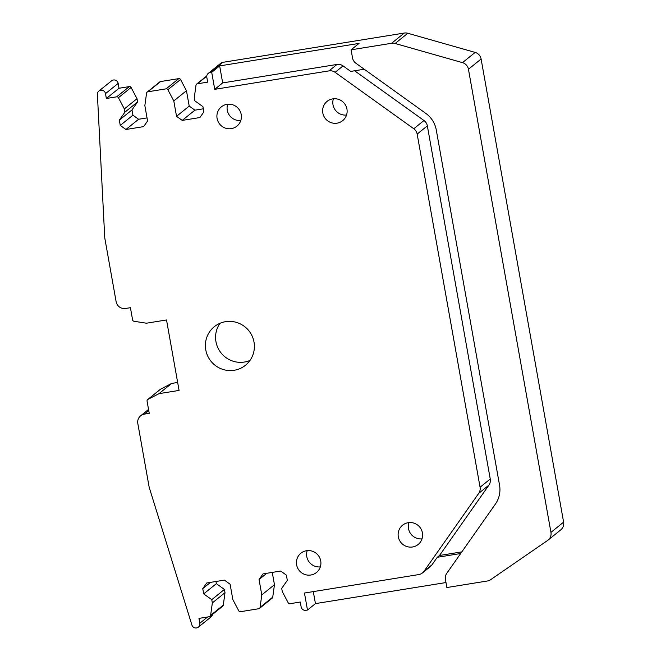 <?xml version="1.0" encoding="UTF-8"?>
<svg xmlns="http://www.w3.org/2000/svg" width="661" height="661" viewBox="0 0 661 661"><rect width="100%" height="100%" fill="white"/><g stroke="black" fill="none" stroke-linecap="round" stroke-linejoin="round"><path stroke-width="0.99" d="M395.129 43.486L462.493 62.646A8.263 8.106 51.1 0 1 468.442 69.24L550.943 532.369A8.263 8.106 51.1 0 1 547.605 540.458L490.644 579.689A8.263 8.106 51.1 0 1 487.38 580.994L446.869 587.538L445.431 579.441A8.263 8.106 51.1 0 1 446.762 573.335L495.403 504.062A25.614 25.135 51.1 0 0 499.542 485.133L436.277 129.969A25.614 25.135 51.1 0 0 425.816 113.395L355.907 63.258A8.263 8.106 51.1 0 1 352.528 57.912L351.09 49.815L391.593 43.279A8.263 8.106 51.1 0 1 395.129 43.486L407.796 33.257A8.263 8.106 51.1 0 0 404.259 33.05L222.765 62.349A4.131 4.057 51.1 0 0 220.89 63.183L208.223 73.412A4.131 4.057 51.1 0 1 210.099 72.578L222.765 62.349M550.943 532.369L563.61 522.14A8.263 8.106 51.1 0 1 560.759 529.866L548.093 540.095M563.61 522.14L481.109 59.011L468.442 69.24M147.039 117.898L138.603 119.261L132.919 115.179L131.977 109.916L137.587 101.926L124.921 112.155L119.311 120.145L120.252 125.408L125.937 129.482L143.627 126.631L147.585 120.996L144.85 105.603L146.56 93.151A1.653 1.619 51.1 0 1 147.139 92.119L159.805 81.89A1.653 1.619 51.1 0 1 160.557 81.559L178.8 78.609A1.653 1.619 51.1 0 1 180.527 79.485L186.46 90.706L173.793 100.935L167.861 89.714L180.527 79.485M203.315 108.809L194.888 110.172L189.203 106.091L186.46 90.706M462.493 62.646L475.16 52.417L407.796 33.257M475.16 52.417A8.263 8.106 51.1 0 1 481.109 59.011M272.745 597.147L260.079 607.376A1.653 1.619 51.1 0 1 259.492 608.409L272.158 598.18A1.653 1.619 51.1 0 0 272.745 597.147L274.455 584.696L272.266 572.401M223.294 605.129L210.628 615.358A1.653 1.619 51.1 0 1 210.049 616.391L222.716 606.162A1.653 1.619 51.1 0 0 223.294 605.129L225.004 592.677L224.426 589.438L216.362 583.655L215.982 581.49M212.512 614.4A4.131 4.057 51.1 0 1 211.074 616.887L198.407 627.115A4.131 4.057 51.1 0 1 191.913 625.05L149.493 488.281A16.525 16.211 51.1 0 1 148.998 486.265L137.819 423.511A8.263 8.106 51.1 0 1 144.42 414.108L149.246 413.332L147.073 401.128A1.653 1.619 51.1 0 1 147.907 399.409L158.979 393.659L171.645 383.438L160.573 389.18A1.653 1.619 51.1 0 0 160.309 389.354L147.643 399.583M177.66 382.463L171.645 383.438M158.979 393.659L179.073 390.42L166.522 319.965L146.428 323.204L133.985 321.263A1.653 1.619 51.1 0 1 132.597 319.899L130.424 307.695L125.598 308.472A8.263 8.106 51.1 0 1 116.121 301.672L104.942 238.91A16.525 16.211 51.1 0 1 104.702 236.853L97.39 94.416A4.131 4.057 51.1 0 1 98.877 91.069L111.544 80.84A4.131 4.057 51.1 0 1 118.162 83.402L119.021 88.26L106.355 98.489L105.496 93.631L118.162 83.402M137.587 101.926L137.009 98.687L131.085 87.467A1.653 1.619 51.1 0 0 129.358 86.591L119.021 88.26M147.139 92.119A1.653 1.619 51.1 0 1 147.89 91.788L160.557 81.559M178.8 78.609L166.134 88.838L147.89 91.788M166.134 88.838A1.653 1.619 51.1 0 1 167.861 89.714M173.793 100.935L176.537 116.319L182.221 120.401L199.911 117.542L203.869 111.907L202.935 106.644L194.871 100.86L194.293 97.621L196.003 85.17A1.653 1.619 51.1 0 1 197.333 83.798L206.753 76.197M208.223 73.412A4.131 4.057 51.1 0 0 206.802 77.279L207.67 82.138L197.333 83.798M351.09 49.815L359.039 43.403L219.659 65.902L211.71 72.322L210.099 72.578M445.985 582.548L315.437 603.617L307.489 610.037L305.878 610.293A4.131 4.057 51.1 0 1 301.143 606.897L300.276 602.039L289.948 603.708A1.653 1.619 51.1 0 1 288.213 602.832L282.288 591.612L281.71 588.373L287.32 580.383L286.378 575.12L280.694 571.046L263.004 573.897L259.046 579.532L266.78 573.285M274.455 584.696L261.789 594.925L259.046 579.532M260.079 607.376L261.789 594.925M259.492 608.409A1.653 1.619 51.1 0 1 258.748 608.74L240.497 611.689A1.653 1.619 51.1 0 1 238.77 610.814L232.837 599.593L230.102 584.208L224.41 580.127L206.719 582.985L202.762 588.62L210.504 582.374M225.004 592.677L212.338 602.906L211.76 599.667L203.695 593.884L202.762 588.62M224.426 589.438L211.76 599.667M210.628 615.358L212.338 602.906M210.049 616.391A1.653 1.619 51.1 0 1 209.297 616.721L198.969 618.39L199.829 623.249A4.131 4.057 51.1 0 1 198.407 627.115M98.877 91.069A4.131 4.057 51.1 0 1 105.496 93.631M129.358 86.591L116.691 96.82L106.355 98.489M116.691 96.82A1.653 1.619 51.1 0 1 118.418 97.696L131.085 87.467M137.009 98.687L124.342 108.916L118.418 97.696M124.921 112.155L124.342 108.916M307.489 610.037L304.457 593.033L418.735 574.583A8.263 8.106 51.1 0 0 422.486 572.913L430.435 566.494A8.263 8.106 51.1 0 0 431.947 564.874L437.268 557.289L460.676 553.513M431.947 564.874L423.998 571.294A8.263 8.106 51.1 0 1 422.486 572.913M423.998 571.294L478.729 493.346L488.917 485.124A8.263 8.106 51.1 0 0 490.247 479.018L427.345 125.863A8.263 8.106 51.1 0 0 423.974 120.517L354.602 70.777M490.247 479.018L480.068 487.24A8.263 8.106 51.1 0 1 478.729 493.346M480.068 487.24L417.165 134.092L427.345 125.863M423.974 120.517L413.786 128.746A8.263 8.106 51.1 0 1 417.165 134.092M413.786 128.746L335.119 72.33L343.067 65.91A8.263 8.106 51.1 0 0 336.961 64.456L222.683 82.906L219.659 65.902M336.961 64.456L329.013 70.876A8.263 8.106 51.1 0 1 335.119 72.33M329.013 70.876L214.734 89.326L211.71 72.322M205.778 349.867A24.788 24.325 51.1 0 1 214.321 326.683A24.788 24.325 51.1 0 1 254.014 342.076A24.788 24.325 51.1 0 1 245.471 365.26A24.788 24.325 51.1 0 1 205.778 349.867M217.089 118.426A12.394 12.162 51.1 0 1 221.369 106.842A12.394 12.162 51.1 0 1 241.215 114.535A12.394 12.162 51.1 0 1 236.935 126.127A12.394 12.162 51.1 0 1 217.089 118.426M322.816 112.965A12.394 12.162 51.1 0 1 327.096 101.381A12.394 12.162 51.1 0 1 346.942 109.073A12.394 12.162 51.1 0 1 342.662 120.666A12.394 12.162 51.1 0 1 322.816 112.965M296.607 564.816A12.394 12.162 51.1 0 1 300.879 553.224A12.394 12.162 51.1 0 1 320.725 560.916A12.394 12.162 51.1 0 1 316.454 572.509A12.394 12.162 51.1 0 1 296.607 564.816M398.31 536.79A12.394 12.162 51.1 0 1 402.582 525.198A12.394 12.162 51.1 0 1 422.429 532.898A12.394 12.162 51.1 0 1 418.157 544.482A12.394 12.162 51.1 0 1 398.31 536.79M364.219 69.223L350.718 71.405L343.067 65.91M222.683 82.906L214.734 89.326M315.437 603.617L313.297 591.603M461.824 551.885L439.507 555.488L488.917 485.124M439.507 555.488L437.268 557.289M219.989 323.287A24.788 24.325 -128.9 0 0 215.957 341.646A24.788 24.325 -128.9 0 0 249.982 360.435M227.681 104.24A12.394 12.162 -128.9 0 0 240.802 120.5M333.408 98.778A12.394 12.162 -128.9 0 0 346.529 115.039M307.191 550.63A12.394 12.162 -128.9 0 0 320.321 566.882M408.903 522.603A12.394 12.162 -128.9 0 0 422.024 538.855M125.937 129.482L138.603 119.261M120.252 125.408L132.919 115.179M119.311 120.145L131.977 109.916M203.695 593.884L216.362 583.655M182.221 120.401L194.888 110.172M176.537 116.319L189.203 106.091M404.259 33.05L391.593 43.279M207.571 617.002L199.829 623.249M144.42 414.108L148.758 410.605M147.907 399.409L160.573 389.18M196.59 84.137L206.786 75.899M140.669 415.777L148.543 409.423"/></g></svg>
